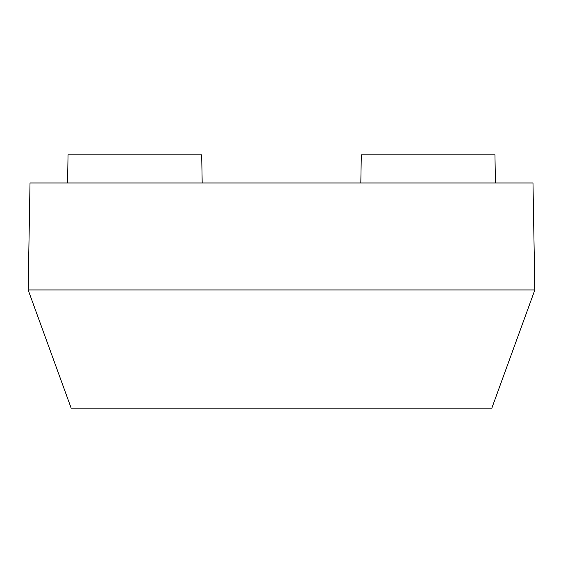 <?xml version="1.0" encoding="UTF-8"?>
<svg xmlns="http://www.w3.org/2000/svg" width="563" height="563" viewBox="0 0 563 563"><rect width="100%" height="100%" fill="white"/><g stroke="black" fill="none" stroke-linecap="round" stroke-linejoin="round"><path stroke-width="0.84" d="M534.85 289.945L28.15 289.945L71.184 408.175L491.816 408.175L534.85 289.945L532.985 182.975L30.015 182.975L28.15 289.945M360.813 182.975L361.305 154.825L494.947 154.825L495.44 182.975M202.187 182.975L201.695 154.825L68.053 154.825L67.56 182.975"/></g></svg>
